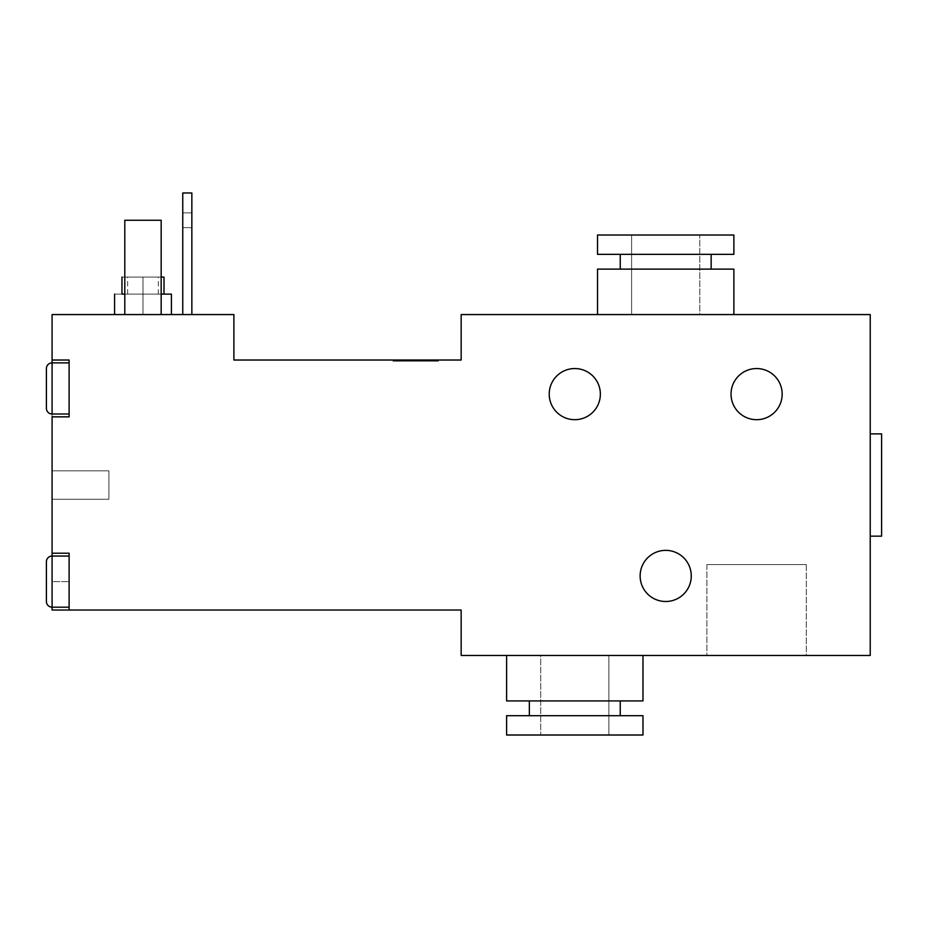 <?xml version="1.0" encoding="UTF-8"?>
<svg xmlns="http://www.w3.org/2000/svg" width="928" height="928" viewBox="0 0 928 928"><rect width="100%" height="100%" fill="white"/><g stroke="black" fill="none" stroke-linecap="round" stroke-linejoin="round"><path stroke-width="0.7" stroke-dasharray="4.64 3.48" d="M806.316 564.56L806.316 655.47L706.892 655.47L706.892 564.56L806.316 564.56L706.892 564.56L706.892 655.47L806.316 655.47L806.316 564.56L706.892 564.56L806.316 564.56M870.232 655.47L461.158 655.47L870.232 655.47L870.232 314.569L461.158 314.569L461.158 360.029L233.891 360.029L233.891 314.569L52.084 314.569L52.084 360.029L69.124 360.029L69.124 416.846L52.084 416.846L52.084 553.204L69.124 553.204L69.124 610.021L461.158 610.021L461.158 655.47L461.158 610.021L69.124 610.021L69.124 553.204L69.124 610.021L69.124 581.612L52.084 581.612L52.084 553.204L69.124 553.204L69.124 581.612L69.124 553.204L52.084 553.204L69.124 553.204L52.084 553.204L52.084 610.021L69.124 610.021L69.124 581.612L69.124 610.021L52.084 610.021L52.084 556.046L52.084 581.612L69.124 581.612L52.084 581.612L69.124 581.612L69.124 553.204L52.084 553.204L52.084 416.846L69.124 416.846L69.124 360.029L52.084 360.029L52.084 416.846L69.124 416.846L52.084 416.846L69.124 416.846L52.084 416.846L52.084 360.029L69.124 360.029L69.124 416.846L69.124 360.029L52.084 360.029L69.124 360.029L69.124 388.438L69.124 360.029L52.084 360.029L52.084 314.569L233.891 314.569L233.891 360.029L461.158 360.029L461.158 314.569L870.232 314.569L870.232 655.47M806.316 655.47L706.892 655.47L806.316 655.47M506.607 655.47L642.976 655.47L506.607 655.47M549.225 394.122A25.566 25.566 0 0 1 574.792 368.544A25.566 25.566 0 0 1 600.358 394.122A25.566 25.566 0 0 1 574.792 419.688A25.566 25.566 0 0 1 549.225 394.122A25.566 25.566 0 0 1 574.792 368.544A25.566 25.566 0 0 1 600.358 394.122A25.566 25.566 0 0 1 574.792 419.688A25.566 25.566 0 0 1 549.225 394.122M731.032 394.122A25.566 25.566 0 0 1 756.598 368.544A25.566 25.566 0 0 1 782.176 394.122A25.566 25.566 0 0 1 756.598 419.688A25.566 25.566 0 0 1 731.032 394.122A25.566 25.566 0 0 1 756.598 368.544A25.566 25.566 0 0 1 782.176 394.122A25.566 25.566 0 0 1 756.598 419.688A25.566 25.566 0 0 1 731.032 394.122M640.134 575.928A25.566 25.566 0 0 1 665.701 550.362A25.566 25.566 0 0 1 691.267 575.928A25.566 25.566 0 0 1 665.701 601.495A25.566 25.566 0 0 1 640.134 575.928A25.566 25.566 0 0 1 665.701 550.362A25.566 25.566 0 0 1 691.267 575.928A25.566 25.566 0 0 1 665.701 601.495A25.566 25.566 0 0 1 640.134 575.928M69.124 607.179L69.124 556.046L69.124 607.179L69.124 556.046L69.124 607.179L69.124 556.046L69.124 607.179L69.124 556.046L52.084 556.046L52.084 607.179L52.084 556.046L52.084 607.179L69.124 607.179L52.084 607.179L52.084 556.046L69.124 556.046L69.124 607.179M52.084 470.821L52.084 499.229L52.084 470.821L108.901 470.821L108.901 499.229L52.084 499.229L52.084 470.821L52.084 499.229L108.901 499.229L108.901 470.821L52.084 470.821M69.124 414.004L69.124 362.871L69.124 414.004L69.124 362.871L69.124 414.004L69.124 362.871L69.124 414.004L69.124 362.871L52.084 362.871L52.084 414.004L52.084 362.871L52.084 414.004L69.124 414.004L52.084 414.004L52.084 362.871L69.124 362.871L69.124 414.004M46.4 368.544L46.4 408.32A5.684 5.684 0 0 0 52.084 414.004A5.684 5.684 0 0 1 46.4 408.32L46.4 368.544A5.684 5.684 0 0 1 52.084 362.871L52.084 414.004L52.084 362.871A5.684 5.684 0 0 0 46.4 368.544L46.4 408.32L46.4 368.544M46.4 561.718L46.4 601.495A5.684 5.684 0 0 0 52.084 607.179A5.684 5.684 0 0 1 46.4 601.495L46.4 561.718A5.684 5.684 0 0 1 52.084 556.046L52.084 607.179L52.084 556.046A5.684 5.684 0 0 0 46.4 561.718L46.4 601.495L46.4 561.718M171.402 294.118L142.993 294.118L142.993 314.569C106.5 314.569 106.5 314.569 142.993 314.569C179.475 314.569 179.475 314.569 142.993 314.569L114.585 314.569L142.993 314.569L142.993 294.118L114.585 294.118L142.993 294.118L142.993 314.569L171.402 314.569L142.993 314.569L142.993 294.118L161.17 294.118M182.758 314.569L191.852 314.569L182.758 314.569L191.852 314.569L191.852 192.989L182.758 192.989L182.758 314.569L182.758 192.989L191.852 192.989L191.852 314.569L182.758 314.569M161.17 314.569L124.804 314.569L161.17 314.569L124.804 314.569L161.17 314.569L161.17 220.261L124.804 220.261L124.804 314.569L161.17 314.569L124.804 314.569L124.804 220.261L124.804 314.569L124.804 220.261L161.17 220.261L161.17 314.569L161.17 220.261L161.17 314.569L124.804 314.569L124.804 220.261L161.17 220.261L124.804 220.261L124.804 314.569L161.17 314.569L161.17 220.261L161.17 314.569M392.985 360.029L438.434 360.029L392.985 360.029L392.985 361.166L438.434 361.166L438.434 360.029L392.985 360.029L438.434 360.029L438.434 361.166L392.985 361.166L392.985 360.029M438.434 361.166L392.985 361.166L438.434 361.166M733.874 314.569L597.516 314.569L733.874 314.569M870.232 536.152L870.232 433.886L870.232 536.152M881.6 536.152L881.6 433.886L881.6 536.152M733.874 269.12L597.516 269.12L733.874 269.12M620.24 269.12L711.15 269.12L620.24 269.12L711.15 269.12L711.15 254.353L620.24 254.353L620.252 269.12L711.15 269.12M620.24 254.353L711.15 254.353M733.874 254.353L597.516 254.353L733.874 254.353M733.874 235.028L597.516 235.028L733.874 235.028M699.793 235.028L631.608 235.028L699.793 235.028L631.608 235.028L631.608 314.569L699.793 314.569L699.793 235.028L699.793 314.569L631.608 314.569L699.793 314.569L631.608 314.569L631.608 235.028L699.793 235.028M124.804 294.118L142.993 294.118C179.475 294.118 179.475 294.118 142.993 294.118C115.988 294.118 115.988 294.118 142.993 294.118C169.986 294.118 169.986 294.118 142.993 294.118L121.962 294.118M164.012 277.078L142.993 277.078L142.993 294.118L142.993 277.078L121.962 277.078L142.993 277.078L142.993 294.118L164.012 294.118L142.993 294.118L142.993 277.078L161.17 277.078M142.993 277.078L124.804 277.078L142.993 277.078C169.986 277.078 169.986 277.078 142.993 277.078C162.69 277.078 162.69 277.078 142.993 277.078C123.285 277.078 123.285 277.078 142.993 277.078L158.328 277.078L142.993 277.078L142.993 294.118L158.328 294.118L142.993 294.118L142.993 277.078L127.646 277.078L142.993 277.078L142.993 294.118C162.69 294.118 162.69 294.118 142.993 294.118C123.285 294.118 123.285 294.118 142.993 294.118L127.646 294.118L142.993 294.118L142.993 277.078M182.758 212.872L182.758 227.638L182.758 212.872L191.852 212.872L191.852 227.638L182.758 227.638L182.758 212.872L182.758 227.638L191.852 227.638L191.852 212.872L182.758 212.872M191.852 227.638L191.852 212.872L191.852 227.638M124.804 220.261L161.17 220.261L124.804 220.261M108.901 499.229L108.901 470.821L108.901 499.229M506.607 700.918L642.976 700.918L506.607 700.918M620.24 700.918L529.343 700.918L620.24 700.918L529.343 700.918L529.343 715.697L620.24 715.697L620.24 700.918L529.343 700.918M620.24 715.697L529.343 715.697M506.607 715.697L642.976 715.697L506.607 715.697M506.607 735.011L642.976 735.011L506.607 735.011M540.699 735.011L608.884 735.011L540.699 735.011L608.884 735.011L608.884 655.47L540.699 655.47L540.699 735.011L540.699 655.47L608.884 655.47L540.699 655.47L608.884 655.47L608.884 735.011L540.699 735.011M158.328 294.118L158.328 277.078M127.646 294.118L127.646 277.078"/><path stroke-width="1.39" d="M461.158 655.47L870.232 655.47L870.232 314.569L461.158 314.569L461.158 360.029L233.891 360.029L233.891 314.569L52.084 314.569L52.084 360.029L69.124 360.029L69.124 416.846L52.084 416.846L52.084 553.204L69.124 553.204L69.124 610.021L461.158 610.021L461.158 655.47L870.232 655.47L870.232 314.569L461.158 314.569L461.158 360.029L233.891 360.029L233.891 314.569L52.084 314.569L52.084 362.871L52.084 360.029L69.124 360.029L69.124 416.846L52.084 416.846L52.084 553.204L69.124 553.204L69.124 610.021L52.084 610.021L52.084 607.179L69.124 607.179L52.084 607.179L52.084 553.204L52.084 556.046L69.124 556.046L52.084 556.046L52.084 607.179A5.684 5.684 0 0 1 46.4 601.495L46.4 561.718A5.684 5.684 0 0 1 52.084 556.046A5.684 5.684 0 0 0 46.4 561.718L46.4 601.495A5.684 5.684 0 0 0 52.084 607.179L52.084 610.021L461.158 610.021L461.158 655.47M600.358 394.122A25.566 25.566 0 0 0 574.792 368.544A25.566 25.566 0 0 0 549.225 394.122A25.566 25.566 0 0 0 574.792 419.688A25.566 25.566 0 0 0 600.358 394.122A25.566 25.566 0 0 1 574.792 419.688A25.566 25.566 0 0 1 549.225 394.122A25.566 25.566 0 0 1 574.792 368.544A25.566 25.566 0 0 1 600.358 394.122M731.032 394.122A25.566 25.566 0 0 1 756.598 368.544A25.566 25.566 0 0 1 782.176 394.122A25.566 25.566 0 0 1 756.598 419.688A25.566 25.566 0 0 1 731.032 394.122A25.566 25.566 0 0 0 756.598 419.688A25.566 25.566 0 0 0 782.176 394.122A25.566 25.566 0 0 0 756.598 368.544A25.566 25.566 0 0 0 731.032 394.122M640.134 575.928A25.566 25.566 0 0 1 665.701 550.362A25.566 25.566 0 0 1 691.267 575.928A25.566 25.566 0 0 1 665.701 601.495A25.566 25.566 0 0 1 640.134 575.928A25.566 25.566 0 0 0 665.701 601.495A25.566 25.566 0 0 0 691.267 575.928A25.566 25.566 0 0 0 665.701 550.362A25.566 25.566 0 0 0 640.134 575.928M69.124 362.871L52.084 362.871L69.124 362.871M52.084 414.004L69.124 414.004L52.084 414.004L52.084 362.871L52.084 414.004A5.684 5.684 0 0 1 46.4 408.32L46.4 368.544A5.684 5.684 0 0 1 52.084 362.871A5.684 5.684 0 0 0 46.4 368.544L46.4 408.32A5.684 5.684 0 0 0 52.084 414.004M870.232 536.152L881.6 536.152L870.232 536.152M881.6 433.886L870.232 433.886L881.6 433.886L881.6 536.152L881.6 433.886M733.874 314.569L733.874 269.12L733.874 314.569M597.516 269.12L597.516 314.569L597.516 269.12L733.874 269.12L597.516 269.12M620.252 269.12L620.24 254.353M711.15 254.353L711.15 269.12M597.516 254.353L733.874 254.353L597.516 254.353L597.516 235.028L733.874 235.028L733.874 254.353L733.874 235.028L597.516 235.028L597.516 254.353M161.17 294.118L171.402 294.118L171.402 314.569M121.962 277.078L121.962 294.118L124.804 294.118M161.17 277.078L164.012 277.078L164.012 294.118M124.804 277.078C121.046 277.078 121.046 277.078 124.804 277.078M182.758 314.569L182.758 192.989L182.758 314.569M191.852 192.989L191.852 314.569L191.852 192.989L182.758 192.989L191.852 192.989M124.804 314.569L124.804 220.261L124.804 314.569M161.17 220.261L161.17 314.569L161.17 220.261L124.804 220.261L161.17 220.261M506.607 655.47L506.607 700.918L506.607 655.47M642.976 700.918L642.976 655.47L642.976 700.918L506.607 700.918L642.976 700.918M620.24 700.918L620.24 715.697M529.343 715.697L529.343 700.918M642.976 715.697L506.607 715.697L642.976 715.697L642.976 735.011L506.607 735.011L506.607 715.697L506.607 735.011L642.976 735.011L642.976 715.697M114.585 314.569L114.585 294.118"/></g></svg>
